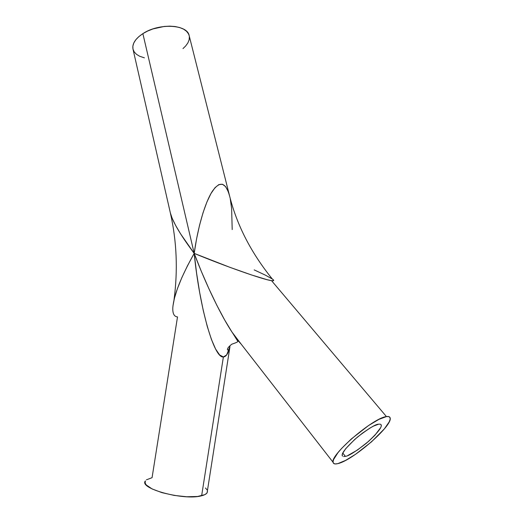 <?xml version="1.0" encoding="UTF-8"?>
<svg xmlns="http://www.w3.org/2000/svg" width="523" height="523" viewBox="0 0 523 523"><rect width="100%" height="100%" fill="white"/><g stroke="black" fill="none" stroke-linecap="round" stroke-linejoin="round"><path stroke-width="0.78" d="M342.46 456.049C340.8 453.938 345.84 447.583 357.575 436.986C368.95 428.311 375.959 424.042 378.606 424.186L380.221 424.146L381.11 424.741L381.26 425.925M381.025 424.611C382.601 426.703 377.763 432.881 366.505 443.144C355.418 451.754 348.377 456.154 345.383 456.35L342.781 453.055L345.383 456.35L343.618 456.546M386.451 416.589C388.733 416.236 389.981 416.759 390.191 418.152C392.328 426.055 352.45 460.593 337.891 463.607C334.916 464.346 333.301 463.888 333.04 462.234C330.15 454.801 373.638 417.537 386.451 416.589L271.535 280.655L386.451 416.589L378.946 419.368L368.565 425.532L351.358 438.921L341.624 448.42L337.923 452.728L333.55 459.612L333.02 461.933L333.609 463.391L335.256 463.947L337.891 463.607L345.605 460.384L355.542 454.304L371.493 441.843L384.398 428.827L389.217 421.852L390.145 419.296L389.995 417.517L388.759 416.596L386.451 416.589M273.176 279.661L273.588 280.642L271.535 280.655L267.05 279.687L251.563 274.967L229.806 267.292L194.19 253.387L142.871 33.642C135.333 38.676 132.038 43.827 132.986 49.097L170.361 212.933L172.145 218.248L175.558 225.295L180.481 233.703L194.19 253.387L187.463 265.808L181.795 277.739L177.395 288.696L174.414 298.26L172.936 306.086M254.198 269.894L265.377 275.144L272.293 278.994C274.418 280.465 274.163 281.014 271.535 280.655C263.415 279.72 224.354 265.9 194.19 253.387L196.576 238.848L199.583 225.073L203.081 212.619L206.918 201.989L210.939 193.595L214.973 187.731L218.862 184.593L222.458 184.246L225.635 186.652L228.276 191.68L229.617 196.047M170.328 212.789L170.361 212.933C172.538 221.549 180.481 235.036 194.19 253.387L201.296 271.287L208.971 288.866L216.868 305.34L224.661 319.965L231.977 332.066L241.096 344.042C238.723 341.558 236.063 338.139 233.121 333.785L237.887 341.441C237.782 341.944 235.749 342.866 231.774 344.206C228.453 346.873 227.041 348.756 227.538 349.848C228.224 350.456 229.035 349.377 229.97 346.612L226.622 354.967L223.38 356.954L201.643 495.758C204.493 495.039 206.31 494.052 207.095 492.81L207.415 490.77M146.394 479.846L152.069 477.676L177.513 316.905C174.146 316.657 172.577 313.623 172.806 307.799C173.806 295.201 180.932 277.066 194.19 253.387C197.831 227.152 204.983 202.819 212.194 191.49C219.882 180.52 225.688 182.037 229.61 196.027C236.873 225.138 251.105 252.792 272.293 278.994M207.095 492.81L229.97 346.612C228.316 353.398 226.119 356.843 223.38 356.954L219.66 354.986L215.62 349.07L211.423 339.414L207.245 326.391L203.27 310.544L199.675 292.566L196.602 273.235L194.19 253.387C205.768 284.152 221.321 316.435 233.121 333.785L333.04 462.234M205.461 487.985L207.056 489.881M207.494 491.679L206.722 493.3L204.755 494.68L197.485 496.49L186.711 496.758L174.166 495.405L161.967 492.653L152.167 488.972L146.303 484.998L145.133 483.095L145.374 480.938C138.477 488.521 184.292 500.884 201.643 495.758L223.38 356.954C213.972 358.543 199.551 307.609 194.19 253.387L142.871 33.642L147.597 31.066L152.893 28.948L164.268 26.438L169.87 26.15L175.1 26.529L179.742 27.556L183.606 29.164L186.561 31.302L188.496 33.851L189.182 35.675M144.394 57.85L139.628 56.242L136.483 54.32L134.241 51.947L133.012 49.188M132.992 49.103L132.855 46.155L133.803 42.951L135.843 39.715L138.902 36.564L142.871 33.642C158.946 22.829 187.496 24.398 189.163 35.61L229.61 196.027M189.365 36.728L189.143 39.794L187.868 42.945L185.606 46.057L182.978 48.587M230.297 199.1L231.63 208.599L232.199 229.577M380.666 427.651L374.893 435.267L368.525 441.399L357.484 450.022L347.756 455.553M342.532 456.128L342.179 455.095L342.585 453.48L345.631 448.76L354.764 439.405L362.498 433.116L370.088 427.991L373.442 426.134L378.606 424.186M174.009 299.908C177.983 270.195 176.767 241.208 170.361 212.939"/></g></svg>
